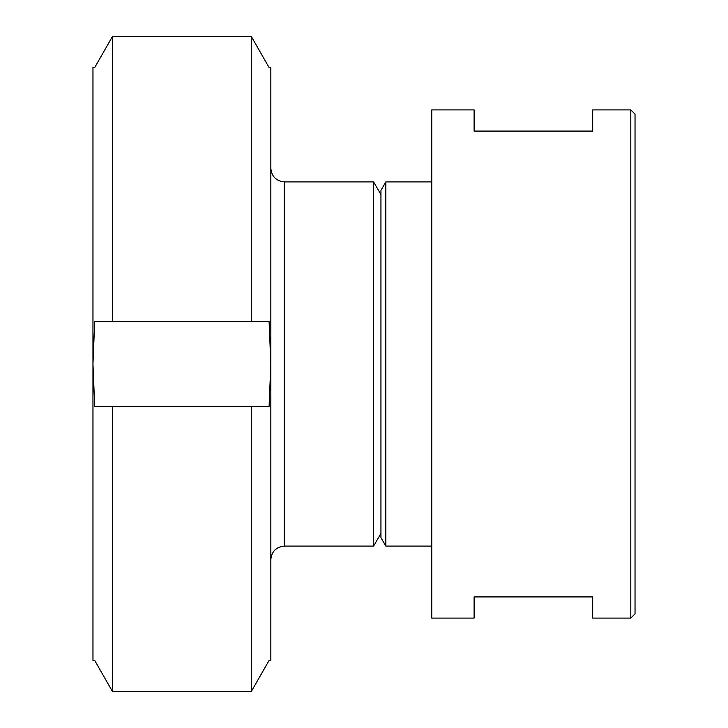 <?xml version="1.0" encoding="UTF-8"?>
<svg xmlns="http://www.w3.org/2000/svg" width="728" height="728" viewBox="0 0 728 728"><rect width="100%" height="100%" fill="white"/><g stroke="black" fill="none" stroke-linecap="round" stroke-linejoin="round"><path stroke-width="1.09" d="M270.834 559.659C271.653 551.442 276.167 546.919 284.384 546.1L284.384 181.9C276.212 181.035 271.69 176.522 270.834 168.341M284.384 181.9L373.601 181.9L373.601 546.1L284.384 546.1M380.944 194.603L373.601 181.9M251.269 36.4L112.522 36.4L94.704 67.549L92.966 67.549L92.966 660.451L94.704 660.451L112.522 691.6L251.269 691.6L269.096 660.451L270.834 660.451L270.834 364L269.096 406.351L94.704 406.351L92.966 364L94.704 321.649L269.096 321.649L270.834 364L270.834 67.549L269.096 67.549L251.269 36.4L251.269 321.649M112.522 36.4L112.522 321.649M112.522 406.351L112.522 691.6M251.269 406.351L251.269 691.6M592.683 596.924L592.683 618.099L630.803 618.099L630.803 109.901L592.683 109.901L592.683 131.076L474.11 131.076L474.11 109.901L431.759 109.901L431.759 618.099L474.11 618.099L474.11 596.924L592.683 596.924M630.803 618.099L635.034 613.859L635.034 114.141L630.803 109.901M431.759 546.1L385.831 546.1L385.831 181.9L431.759 181.9M385.831 546.1L380.944 537.637L380.944 190.363L385.831 181.9M380.944 533.396L373.601 546.1"/></g></svg>

